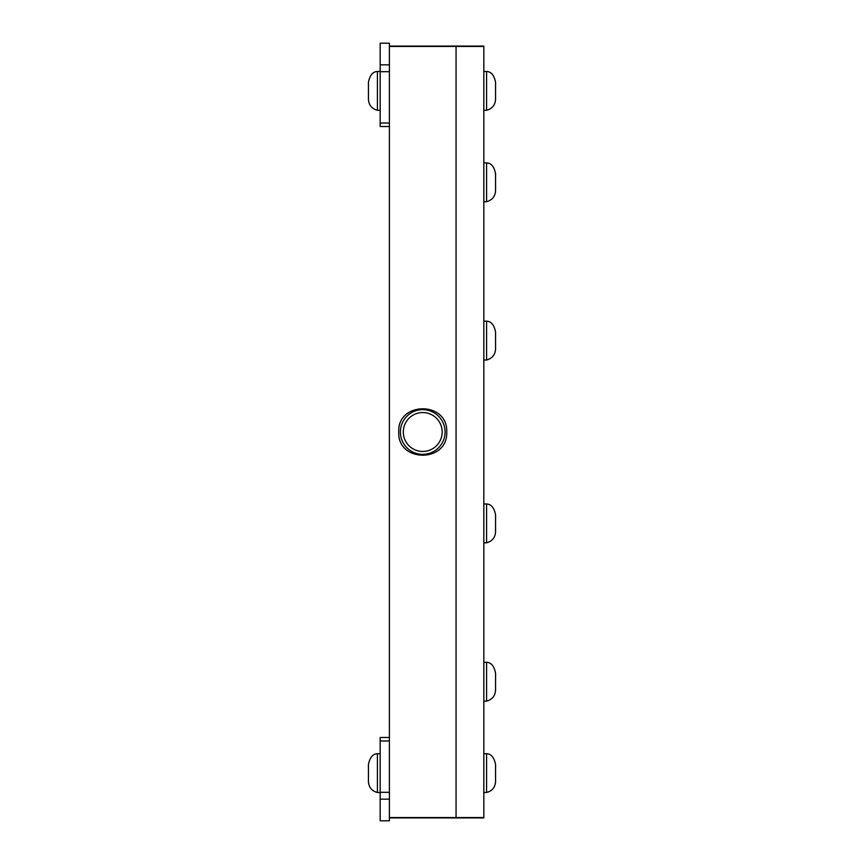 <?xml version="1.0" encoding="UTF-8"?>
<svg xmlns="http://www.w3.org/2000/svg" width="864" height="864" viewBox="0 0 864 864"><rect width="100%" height="100%" fill="white"/><g stroke="black" fill="none" stroke-linecap="round" stroke-linejoin="round"><path stroke-width="1.3" d="M380.171 71.464L377.417 71.464C372.762 71.658 369.77 75.308 368.431 82.393L368.442 99.144C368.723 104.965 371.714 108.68 377.417 110.29L380.171 110.29L377.417 110.29L377.417 71.464C372.762 71.658 369.77 75.308 368.431 82.393L368.431 99.36M380.171 792.536L377.417 792.536L377.417 753.71C372.762 753.905 369.77 757.555 368.431 764.64L368.431 781.607M377.417 792.536C371.714 790.927 368.723 787.212 368.442 781.391L368.431 764.64C369.77 757.555 372.762 753.905 377.417 753.71L380.171 753.71M389.405 126.522L380.171 126.522L380.171 43.2L389.405 43.2L389.405 64.832L380.171 64.832M389.405 820.8L389.405 799.168L380.171 799.168L380.171 820.8L389.405 820.8M389.405 737.478L380.171 737.478L380.171 799.168M483.829 71.464L486.583 71.464L486.583 110.29C492.286 108.68 495.277 104.965 495.558 99.144L495.569 82.393C494.23 75.308 491.238 71.658 486.583 71.464C491.238 71.658 494.23 75.308 495.569 82.393L495.569 99.36M483.829 110.29L486.583 110.29M483.829 162.864L486.583 162.864L486.583 201.701C492.286 200.081 495.277 196.366 495.558 190.544L495.569 173.804C494.23 166.709 491.238 163.058 486.583 162.864C491.238 163.058 494.23 166.709 495.569 173.804L495.569 190.76M483.829 201.701L486.583 201.701M483.829 321.181L486.583 321.181L486.583 360.018C492.286 358.398 495.277 354.683 495.558 348.862L495.569 332.122C494.23 325.026 491.238 321.376 486.583 321.181C491.238 321.376 494.23 325.026 495.569 332.122L495.569 349.078M483.829 360.018L486.583 360.018M483.829 503.982L486.583 503.982L486.583 542.819C492.286 541.21 495.277 537.494 495.558 531.673L495.569 514.922C494.23 507.838 491.238 504.187 486.583 503.982C491.238 504.187 494.23 507.838 495.569 514.922L495.569 531.878M483.829 542.819L486.583 542.819M483.829 662.299L486.583 662.299L486.583 701.136C492.286 699.527 495.277 695.801 495.558 689.98L495.569 673.24C494.23 666.144 491.238 662.504 486.583 662.299C491.238 662.504 494.23 666.144 495.569 673.24L495.569 690.196M483.829 701.136L486.583 701.136M483.829 753.71L486.583 753.71L486.583 792.536C492.286 790.927 495.277 787.212 495.558 781.391L495.569 764.64C494.23 757.555 491.238 753.905 486.583 753.71C491.238 753.905 494.23 757.555 495.569 764.64L495.569 781.607M483.829 792.536L486.583 792.536M483.829 46.084L389.405 46.084L483.829 46.084L483.829 817.916L389.405 817.916M483.829 46.451L456.062 46.451L456.062 817.549L456.062 46.451L389.405 46.451L389.405 817.549L483.829 817.549M398.736 432C397.278 401.08 448.189 401.08 446.731 432C448.189 462.92 397.278 462.92 398.736 432M422.734 454.345A22.345 22.345 0 0 1 400.388 432A22.345 22.345 0 0 1 422.734 409.655A22.345 22.345 0 0 1 445.079 432A22.345 22.345 0 0 1 422.734 454.345M422.734 451.44A19.44 19.44 0 0 1 405.896 422.28A19.44 19.44 0 0 1 439.571 422.28A19.44 19.44 0 0 1 422.734 451.44M380.171 123.023L389.405 123.023M380.171 71.69L389.405 71.69M380.171 792.31L389.405 792.31M380.171 740.977L389.405 740.977"/></g></svg>
